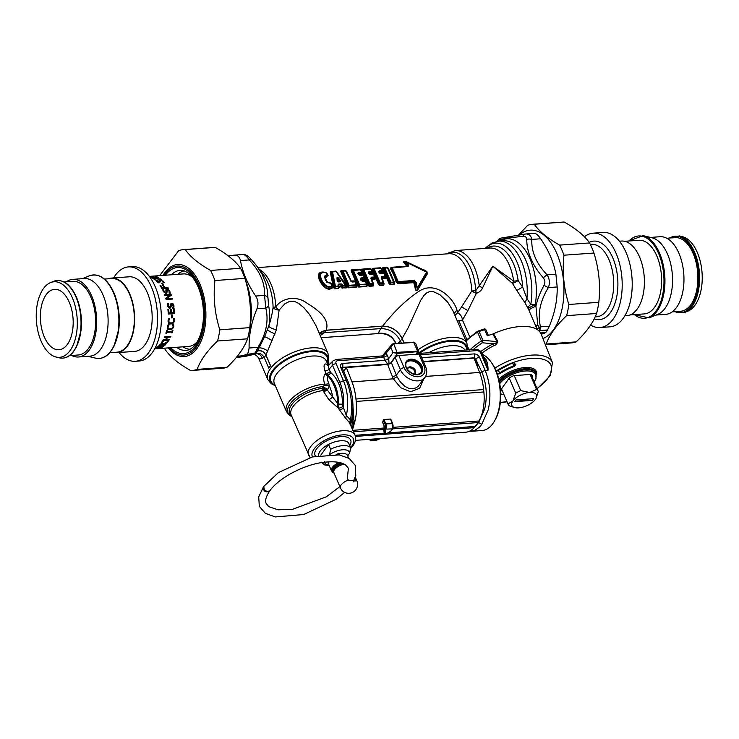 <?xml version="1.0" encoding="UTF-8"?>
<svg xmlns="http://www.w3.org/2000/svg" width="739" height="739" viewBox="0 0 739 739"><rect width="100%" height="100%" fill="white"/><g stroke="black" fill="none" stroke-linecap="round" stroke-linejoin="round"><path stroke-width="1.11" d="M319.636 334.12L324.319 332.679L380.899 328.578C389.592 328.763 396.095 332.883 400.409 340.947L398.219 343.219M395.661 343.404L395.337 342.841L395.577 343.404M452.896 310.713L447.797 302.269L439.844 294.667L433.063 291.536L429.895 291.508L426.966 292.681L424.131 295.231L420.768 300.256L408.242 327.645L402.173 338.471L404.039 342.794M418.643 353.464A122.305 8.711 -176 0 1 418.256 353.445L417.988 353.519M482.197 353.667C480.729 350.803 478.429 349.371 475.279 349.353A2.984 1.607 85.8 0 1 476.72 350.619A3.325 2.356 -144.3 0 1 480.683 353.131A2.984 1.358 156.7 0 1 482.197 353.667L485.754 362.202L488.026 370.184C488.137 365.491 487.269 361.593 485.421 358.48L484.128 357.251A41.606 22.419 85.8 0 0 483.777 356.955L483.518 356.743M478.161 422.237L481.754 424.343L479.537 427.124L474.475 430.615L469.413 431.262M479.842 373.001L481.8 371.856L478.05 364.309L476.988 365.685M481.754 424.343L488.239 409.785C491.223 396.104 490.188 382.968 485.154 370.396L479.509 357.288A2.984 1.358 156.7 0 0 475.814 359.117L475.131 360.281L474.65 359.727M350.803 448.277L353.371 445.137C355.764 441.395 356.327 438.107 355.08 435.262L349.362 422.523L350.498 419.872L346.351 415.623C348.836 403.189 347.866 391.541 343.441 380.687L346.323 380.474C351.394 393.083 352.789 406.21 350.498 419.872L350.711 424.084L350.101 424.907M349.362 422.523L345.603 418.163L346.351 415.623L343.506 407.91A2.984 1.358 -23.3 0 1 339.21 409.563L345.603 418.163M337.483 407.374L338.536 408.002L338.499 404.094C338.536 391.291 335.081 381.758 328.144 375.514L325.936 373.306L325.215 373.934A5.958 4.924 -120.1 0 0 327.58 375.781C326.934 377.509 327.349 380.105 328.837 383.578L329.335 385.841L327.331 390.035L337.972 403.882A28.636 24.47 -73.6 0 1 338.499 404.094L342.443 404.196C342.406 390.174 338.619 379.744 331.081 372.89L327.58 375.781A31.297 16.858 -94.2 0 1 337.972 403.882A5.958 3.021 115.7 0 0 337.483 407.374L328.883 399.707A5.958 1.423 140 0 0 332.716 396.982A29.551 15.925 85.8 0 0 329.335 385.841A5.958 2.171 -172.9 0 1 324.449 385.13L322.989 386.562L327.682 389.545M323.58 391.531A5.958 2.466 152.2 0 0 327.331 390.035L323.257 388.714A2.984 0.924 -80.5 0 0 323.137 390.626A35.093 26.216 31.5 0 0 323.58 391.531L328.883 399.707M328.199 365.306L326.379 361.075A28.313 12.923 156.7 0 0 295.258 360.41A28.313 12.923 156.7 0 0 274.363 383.476L286.483 411.623L289.466 415.281L291.877 416.62A27.445 12.526 -23.3 0 1 293.355 400.196A27.445 12.526 -23.3 0 1 322.989 386.562L322.703 387.097L327.331 390.035L322.518 390.608A25.338 11.565 156.7 0 0 290.713 413.193A25.338 11.565 156.7 0 0 291.138 414.902L310.038 457.57M352.023 418.551A5.958 3.917 167.4 0 1 352.337 418.385A25.477 17.625 11 0 1 352.558 419.161L353.538 417.073M351.071 422.847L352.558 419.161M475.048 360.734A37.246 20.978 -92.8 0 1 478.05 364.309L475.814 359.117L473.985 358.092M323.257 388.714L322.056 388.391A2.984 1.367 -97.9 0 0 322.518 390.608M322.703 387.097L322.056 388.391A26.207 11.963 156.7 0 0 295.443 400.584A26.207 11.963 156.7 0 0 291.609 415.992M350.674 424.214C354.471 409.822 353.519 395.42 347.829 381.001A2.984 1.358 -23.3 0 0 346.323 380.474L340.679 367.366A2.984 1.358 -23.3 0 1 342.185 367.902L347.829 381.001A2.984 1.358 -23.3 0 1 347.838 381.028M389.01 364.179L389.102 363.985A2.984 2.226 15.8 0 0 388.132 364.059L342.804 367.348L342.841 363.431C340.67 363.819 339.94 365.131 340.679 367.366M342.342 368.262L342.804 367.348L342.092 367.745M339.875 382.368L343.441 380.687L336.097 363.634A2.984 1.358 156.7 0 0 332.532 365.315L339.875 382.368C343.108 390.1 344.319 398.607 343.506 407.91L342.831 406.348A2.984 1.358 -23.3 0 1 338.536 408.002L339.21 409.563M388.03 364.438L384.964 360.373L342.841 363.431M336.097 363.634A3.325 2.356 -144.3 0 1 337.723 360.715L383.68 357.38L387.365 355.542A5.958 3.353 -92.8 0 0 385.878 353.501L390.839 347.533L391.772 344.586L393.416 343.57L390.839 347.533L393.009 352.568L417.655 351.154L416.214 354.249M389.102 363.985L388.696 358.637L393.009 352.568L397.462 353.436L393.721 343.82L414.339 342.379L415.761 343.635L418.837 351.542L397.554 353.436L397.582 352.614M387.365 355.542L388.696 358.637L384.991 360.42M418.228 350.739L417.711 351.967M421.72 357.704L474.179 353.898A2.984 1.607 85.8 0 1 474.142 357.815L423.355 361.5M352.337 418.385L352.143 417.831M331.081 372.89L330.194 371.643A2.984 1.358 -23.3 0 1 325.936 373.306L324.864 370.812C323.396 365.352 324.024 363.163 326.767 364.253L328.024 365.334M325.215 373.934C323.386 376.447 323.239 379.855 324.744 384.16A5.958 3.168 164.2 0 0 328.837 383.578M286.483 411.623A28.313 12.923 -23.3 0 1 296.616 394.58A28.313 12.923 -23.3 0 1 324.744 384.16L324.449 385.13M388.659 358.544L384.964 360.373L383.68 357.38A2.974 1.746 -91.5 0 0 382.922 356.355L381.924 356.429L382.922 356.355L385.878 353.501L382.553 356.078M471.482 431.29L482.077 430.514A38.751 20.877 -94.2 0 0 494.742 420.611A38.751 20.877 -94.2 0 0 498.899 409.009A38.751 20.877 -94.2 0 0 490.428 361.186A38.751 20.877 -94.2 0 0 482.502 354.387M383.19 355.856L336.273 359.45L333.067 360.844A6.281 4.452 -144.3 0 0 332.532 365.315L329.123 369.158L328.467 366.793L328.837 364.974L327.663 365.306L326.767 364.253M393.453 343.57L391.984 344.337L382.192 356.115M413.618 342.102L417.655 351.154M326.693 361.814A4.471 3.871 -176.1 0 1 327.58 360.281A4.471 3.963 -107.8 0 0 327.026 362.581M327.737 361.269L328.098 360.087A4.471 3.981 -108.3 0 0 328.449 365.232M275.25 385.555A31.297 14.281 -23.3 0 1 290.566 356.845A31.297 14.281 -23.3 0 1 328.098 360.087A120.937 19.177 176.3 0 1 327.58 360.281A30.548 13.939 156.7 0 0 291.351 357.279A30.548 13.939 156.7 0 0 275.065 385.121M466.965 349.963A31.297 14.281 -23.3 0 0 450.707 340.494A31.297 14.281 -23.3 0 0 418.256 353.445L418.246 353.501M258.373 357.658L267.832 379.624A32.784 14.965 -23.3 0 1 292.025 352.909A32.784 14.965 -23.3 0 1 328.061 353.685L315.904 325.483L309.604 314.574L303.978 307.793L298.805 303.47L294.528 301.447L289.919 301.216L284.82 303.84L279.13 310.103L276.414 329.705L265.957 355.016L270.557 365.694A32.784 14.965 156.7 0 0 268.83 368.087L270.557 365.694M264.229 357.408L260.636 358.849L259.13 358.591L258.354 357.63C256.341 355.154 254.604 354.166 253.144 354.665M324.504 461.709C323.506 463.39 322.453 463.556 321.345 462.198M329.566 454.661L330.629 449.303L328.532 444.435A16.397 7.482 156.7 0 0 318.574 455.557M347.718 455.843L349.602 453.21L350.665 447.843A16.397 7.482 156.7 0 0 330.629 449.303M349.187 444.435A16.397 7.482 156.7 0 0 348.965 443.668A16.397 7.482 156.7 0 0 348.568 442.975L350.665 447.843M348.568 442.975A16.397 7.482 156.7 0 0 328.532 444.435L320.8 455.169M340.116 453.515A6.854 3.132 156.7 0 0 339.885 453.534A6.854 3.132 156.7 0 0 336.069 454.476M494.742 420.611L495.398 419.419A37.255 20.073 -94.2 0 0 491.25 362.276L490.428 361.186M514.261 375.597L520.736 390.617L529.697 392.474A13.413 6.124 -23.3 0 1 535.987 398.497A13.413 6.124 -23.3 0 1 535.442 399.346A13.413 6.124 -23.3 0 1 518.639 407.854A13.413 6.124 -23.3 0 1 514.834 407.605A13.413 6.124 -23.3 0 1 512.894 400.981A13.413 6.124 -23.3 0 1 529.697 392.474L536.569 389.471A16.397 7.482 -23.3 0 1 538.177 391.245A16.397 7.482 -23.3 0 1 538.278 391.513L536.006 398.46M530.103 374.451L536.569 389.471M514.834 407.605L509.67 405.988A16.397 7.482 -23.3 0 1 508.062 404.215A16.397 7.482 -23.3 0 1 507.961 403.947L512.894 400.981L515.739 393.148A16.397 7.482 -23.3 0 1 520.736 390.617M509.245 378.082L515.739 393.148M508.062 404.215L501.467 388.899L507.961 403.947M533.66 398.663L515.905 399.956L514.677 401.665L532.431 400.372L533.66 398.663M532.431 400.372A93.89 66.492 35.7 0 0 514.677 401.665M467.722 346.97L469.736 350.12M537.133 388.816L550.324 375.652L552.449 362.618L541.188 334.204A41.726 19.048 -23.3 0 0 501.06 330.702A41.726 19.048 -23.3 0 0 493.523 333.742L497.8 341.307A2.984 1.293 -30.2 0 1 497.171 341.612L482.872 340.319L482.391 342.767A2.984 0.896 -122.6 0 1 481.385 341.012A46.945 21.422 -23.3 0 0 470.133 349.732M531.978 376.844L532.486 376.142A17.136 7.824 156.7 0 0 531.018 374.387L513.734 375.643A17.136 7.824 156.7 0 0 509.439 377.814L500.959 389.601A17.136 7.824 156.7 0 0 501.07 389.841A17.136 7.824 156.7 0 0 502.428 391.356L501.31 389.102M497.8 341.307C497.079 343.866 495.832 345.289 494.049 345.566L493.181 343.82L482.391 342.767A46.252 21.108 -23.3 0 0 473.339 349.501M493.523 333.742A3.011 1.376 -23.3 0 1 492.802 334.019L497.171 341.612C496.303 342.942 494.973 343.672 493.181 343.82A42.114 19.214 -23.3 0 0 480.803 351.598M478.502 330.98L479.057 331.46L484.618 329.696L487.241 335.783L492.802 334.019M512.358 362.59L514.132 366.535A29.597 13.505 156.7 0 0 499.97 373.703L498.141 369.786M513.707 362.692L515.868 364.613A0.6 0.527 -39.9 0 1 515.203 364.512L515.203 364.512A0.6 0.527 -39.9 0 1 515.138 364.41L513.901 365.777A30.197 13.782 156.7 0 0 499.453 373.093L497.338 373.426L497.014 374.156L499.97 373.703M495.86 371.662L512.413 362.877A38.363 17.505 156.7 0 0 496.377 370.987L496.183 371.126M515.203 364.512L513.771 362.803L512.367 362.895M338.074 280.589A41.181 28.405 -113.3 0 1 338.499 281.18L337.926 281.217A41.181 13.644 -79.6 0 0 337.889 280.598L337.64 278.169L338.231 277.762L336.956 277.855A0.896 0.554 175.2 0 1 337.455 278.178L337.64 278.169A43.084 28.331 -115.4 0 1 339.968 281.208L340.568 280.829A42.733 28.35 -114.6 0 0 338.231 277.762M337.926 281.217A137.731 14.466 179.9 0 1 337.64 281.374A43.084 15.593 -77.1 0 0 337.455 278.178L337.889 280.598M338.074 281.337A138.193 14.595 179.7 0 1 337.825 281.485L337.64 281.374A0.896 0.49 178 0 0 337.178 281.079A42.733 15.316 -77.9 0 0 336.956 277.855M337.178 281.079L338.222 281.938A0.896 0.48 85.8 0 0 337.825 281.485L339.968 281.208A137.731 14.854 -0.4 0 1 338.499 281.18M338.444 281.31A138.193 14.595 -0.3 0 0 339.764 281.337A0.896 0.48 85.8 0 1 340.171 281.799L340.568 280.829M337.982 284.968L338.979 285.956A287.951 231.732 -64.3 0 0 338.619 284.718L338.425 285.171A40.479 17.311 -82.3 0 1 338.508 286.252L338.12 286.63A0.896 0.48 -94.2 0 0 338.074 286.067A40.109 16.831 -83.1 0 0 337.982 284.968L338.554 284.109A0.896 0.48 -94.2 0 1 338.619 284.718L341.289 284.524A0.896 0.48 -94.2 0 0 341.233 283.915L342.286 284.663A40.109 25.375 -107.1 0 1 342.794 285.725L345.436 285.531L336.162 271.629L343.718 281.494L345.436 285.531A0.896 0.48 -94.2 0 1 345.482 286.095L345.806 285.476A167.531 135.579 115.7 0 1 346.258 286.372L346.221 287.951L342.157 287.813A282.686 227.501 -64.3 0 1 342.841 286.289A0.896 0.48 -94.2 0 0 342.794 285.725L342.166 285.984A40.479 25.255 -107.8 0 0 341.649 284.94L342.286 284.663M334.527 288.801L338.527 288.071A282.677 227.492 -64.3 0 0 338.12 286.63L334.656 286.289L331.857 272.035A0.896 0.499 93.9 0 1 332.236 271.666A0.896 0.48 85.8 0 1 332.532 271.887L335.432 286.261L338.508 286.252A282.815 230.005 -63.4 0 1 338.822 287.369L338.554 288.506L334.527 288.801L333.4 287.277L334.046 287.259A167.559 134.387 115.1 0 1 334.656 286.289L335.432 286.261A0.896 0.48 -94.2 0 1 335.488 286.824A168.843 135.884 115.7 0 0 334.499 288.367L330.638 271.407L335.58 271.222A282.677 29.846 -0.3 0 1 335.866 271.398A0.896 0.878 -59.1 0 1 336.328 271.518L336.328 271.518A0.896 0.878 -59.1 0 1 336.504 271.656A0.896 0.896 0 0 0 336.328 271.518L336.328 271.582M340.697 285.827A287.951 231.732 -64.3 0 1 341.289 284.524L341.15 286.03L338.721 286.205A38.28 14.337 -85.4 0 1 338.822 287.369L338.554 288.506M341.048 286.095L341.15 286.03A38.271 25.837 -105.1 0 1 341.649 287.166A282.825 224.804 -64.7 0 1 342.166 285.984L345.482 286.095A168.825 135.865 115.7 0 1 346.194 287.517L346.258 286.372L343.801 281.642M343.866 281.744L336.522 271.675M339.173 287.517A38.53 14.623 -84.9 0 0 339.09 286.446L340.661 286.326A38.53 25.8 -105.8 0 1 341.122 287.369L346.221 287.951M335.58 271.222L330.86 271.573A282.677 29.846 179.7 0 0 332.236 271.666L335.866 271.398A0.896 0.48 85.8 0 1 336.162 271.629L332.532 271.887A0.896 0.628 -20.5 0 0 331.857 272.035A282.76 26.752 -179.5 0 1 330.795 271.961A0.748 0.536 -23.2 0 1 330.241 272.1L330.638 271.407M341.122 287.369L342.194 288.238M336.494 271.647L346.573 286.326M336.633 271.629L335.349 271.065M330.241 272.1L333.4 287.277M487.019 248.267A41.689 22.456 85.8 0 1 518.141 280.571A5.958 0.656 -8.2 0 1 513.688 281.116L492.802 266.197L475.722 290.723A5.958 0.711 -105.1 0 1 476.35 293.355L467.87 310.648L461.598 306.879L457.598 312.754L456.988 310.149C453.589 298.362 436.518 281.097 420.186 290.538C407.254 298.815 394.746 310.666 382.673 326.102L326.148 330.204C330.324 318.832 317.243 309.456 306.99 303.202C297.078 295.508 282.409 297.337 275.684 306.971A5.967 2.115 41.2 0 0 279.13 310.103A5.958 2.808 6.2 0 1 273.088 307.322C272.488 312.532 271.056 318.795 268.793 326.111C270.104 319.738 270.031 312.782 268.562 305.262A5.958 3.39 167.9 0 1 265.8 308.117L264.534 295.388C265.125 283.148 260.036 271.333 249.265 259.934A5.958 1.201 137.6 0 1 251.214 259.334A5.958 1.201 137.6 0 1 251.26 259.407L256.701 265.901L251.214 259.334C247.934 255.749 245.182 254.142 242.937 254.502L233.903 255.177C237.367 254.853 239.547 256.645 240.443 260.571L249.265 259.934C246.604 256.119 244.424 254.327 242.725 254.539L242.937 254.502M461.598 306.879L471.833 290.944A5.958 1.663 -152.9 0 0 476.35 293.355C479.417 292.219 481.495 290.39 482.585 287.868A5.958 2.42 30.9 0 1 479.214 285.734A39.943 21.523 85.8 0 0 455.15 250.576L489.902 248.055A39.943 21.523 85.8 0 1 513.688 281.116A5.958 1.663 -44.2 0 0 512.441 283.351L516.773 290.464L522.63 287.083L526.953 298.528L530.787 304.403A5.958 3.501 -23.9 0 0 528.413 309.041A62.464 33.273 61.3 0 1 528.653 309.595A62.464 33.273 61.3 0 1 528.653 309.604A62.464 33.273 61.3 0 1 528.699 309.706L537.271 329.603M328.125 275.379L325.308 277.744L327.072 281.845L331.829 283.979A37.227 18.909 84.4 0 1 332.689 286.806L332.541 287.804C329.862 289.919 326.98 289.512 323.867 286.612C319.811 282.178 318.066 278.123 318.62 274.428C319.47 272.091 321.918 271.462 325.964 272.543L326.832 273.199A37.227 18.946 84.3 0 1 328.125 275.379L327.58 274.954A0.896 0.49 151.1 0 0 327.128 274.779L324.199 276.321L326.721 282.178L328.393 282.704L325.372 280.118L324.707 276.839A0.896 0.665 -163.1 0 0 324.199 276.321M357.066 285.901L355.468 281.919A38.761 20.923 85.9 0 1 356.346 284.838L355.976 285.337A207.465 166.959 115.7 0 1 356.512 286.769L348.318 287.36L347.219 286.612L340.734 271.555L341.196 270.816A207.465 21.902 -0.3 0 0 342.711 270.899L342.342 271.398L348.383 285.42A206.366 164.621 -64.8 0 0 347.81 286.501L341.279 271.333L341.196 270.816L344.984 270.363L346.406 271.148L351.274 281.014L354.323 280.894L355.865 281.901L357.066 285.901L356.54 287.203L356.725 285.854A206.375 167.504 116.3 0 0 356.346 284.838L349.094 285.263L343.007 271.13L345.658 270.936L350.886 281.005L346.129 271.121A0.896 0.545 147 0 0 345.658 270.936A0.896 0.48 85.8 0 0 345.372 270.705A0.896 0.887 -39.3 0 1 346.064 271.028L346.064 271.028A0.896 0.887 -39.3 0 1 346.12 271.102A0.896 0.896 0 0 0 346.064 271.028L345.917 270.853M347.219 286.612L348.355 287.794L356.54 287.203M358.711 274.141L358.942 274.575A0.6 0.591 -156.9 0 0 359.459 274.871L358.923 274.557A0.6 0.591 162.5 0 0 359.459 274.871L358.35 273.467A0.896 0.48 152.2 0 0 357.888 273.301A38.446 20.387 -94.6 0 1 358.498 274.492L358.951 274.659A38.714 20.877 -94.1 0 0 358.35 273.467L361.759 272.977A0.896 0.462 -29.4 0 0 362.064 272.312A38.761 20.923 -94.1 0 0 361.814 271.887A38.761 20.923 -94.1 0 0 360.706 270.068A0.896 0.545 147 0 0 360.235 269.874A38.446 20.359 -94.6 0 1 361.602 272.137A0.896 0.48 -94.2 0 1 361.759 272.977L362.036 273.476L362.433 272.987L362.064 272.312A0.896 0.499 150.9 0 0 361.602 272.137L358.489 272.368A0.896 0.48 85.8 0 1 358.646 273.208L358.711 274.132L362.036 273.476L362.156 274.151L362.821 273.134L360.983 270.086L359.57 269.31L360.503 269.809M358.498 274.492L359.847 275.333A0.896 0.48 85.8 0 0 359.487 274.991L362.747 274.751A193.544 20.433 -0.3 0 0 362.729 274.631L363.551 275.25A0.896 0.887 170.7 0 0 362.747 274.751A0.896 0.48 85.8 0 1 363.108 275.102L363.551 275.25A38.696 20.868 -94.1 0 1 364.669 277.827L364.798 279.859L365.389 278.705A37.236 19.14 -95.4 0 0 363.911 275.268M351.136 270.807L351.681 270.576A206.375 20.322 0.4 0 0 352.743 270.64A0.896 0.536 -33.3 0 1 353.408 270.372A0.896 0.48 85.8 0 0 353.113 270.151L359.948 269.652A207.465 21.902 179.7 0 0 359.791 269.467L351.598 270.068A207.465 21.902 -0.3 0 0 353.113 270.151L352.743 270.64L358.784 284.663L366.332 284.016A38.446 20.35 -94.6 0 0 365.445 281.069L367.468 285.143L366.913 286.011A207.465 166.959 -64.3 0 0 366.378 284.58A0.896 0.48 -94.2 0 0 366.332 284.016L366.747 284.081A206.375 167.504 -63.7 0 1 367.126 285.097L366.913 286.011L358.729 286.612L357.621 285.864L351.136 270.807L351.376 269.901L358.212 285.744A206.366 164.621 -64.8 0 1 358.784 284.663L366.378 284.58L366.747 284.081A38.761 20.923 -94.1 0 0 365.87 281.171A0.896 0.887 -153.1 0 0 365.029 280.58L360.928 280.34L362.341 281.291A0.896 0.48 85.8 0 0 361.925 280.811L361.944 280.737A0.6 0.591 19 0 1 361.389 280.367A0.6 0.582 -179.6 0 0 361.916 280.728L361.066 278.649A0.896 0.48 -94.2 0 0 360.965 277.938L360.872 279.102L364.327 278.409L364.225 277.698A38.446 20.396 -94.6 0 0 363.108 275.102L359.847 275.333M362.341 281.291L365.445 281.069A0.896 0.48 85.8 0 0 365.029 280.58L366.276 281.153L367.468 285.143M357.621 285.864L358.757 287.037L366.941 286.446M369.121 273.393L369.343 273.818A0.6 0.591 -156.9 0 0 369.86 274.114L369.324 273.799A0.6 0.591 162.5 0 0 369.86 274.123L368.752 272.719A0.896 0.48 152.2 0 0 368.299 272.543A38.446 20.387 -94.6 0 1 368.9 273.744L369.352 273.901A38.714 20.877 -94.1 0 0 368.752 272.719L372.16 272.229A0.896 0.462 -29.4 0 0 372.465 271.555A38.761 20.923 -94.1 0 0 372.225 271.13A38.761 20.923 -94.1 0 0 371.107 269.31A0.896 0.545 147 0 0 370.645 269.125A38.446 20.359 -94.6 0 1 372.003 271.389A0.896 0.48 -94.2 0 1 372.16 272.229L372.438 272.719L372.844 272.229L372.465 271.555A0.896 0.499 150.9 0 0 372.003 271.389L368.89 271.61A0.896 0.48 85.8 0 1 369.057 272.451L369.112 273.375L372.438 272.719L372.558 273.393L373.223 272.377L371.394 269.338L369.971 268.553L370.996 269.172M368.9 273.744L370.248 274.585A0.896 0.48 85.8 0 0 369.888 274.234L373.149 273.993A193.544 20.433 -0.3 0 0 373.13 273.883L373.962 274.492A0.896 0.887 170.7 0 0 373.149 273.993A0.896 0.48 85.8 0 1 373.509 274.345L373.962 274.492A38.696 20.868 -94.1 0 1 375.07 277.079L375.2 279.102L375.791 277.956A37.236 19.14 -95.4 0 0 374.313 274.52M373.703 284.691L372.022 279.333L370.839 278.224L371.375 277.18A0.896 0.48 -94.2 0 1 371.468 277.892L371.274 278.354A38.742 20.904 -94.1 0 1 372.973 283.628A206.375 167.504 -63.7 0 1 373.352 284.644L373.177 285.993L373.703 284.691L371.468 277.892L374.728 277.661L374.627 276.949A38.446 20.396 -94.6 0 0 373.509 274.345L370.248 274.585M369.158 286.289L369.13 285.854A207.465 166.959 -64.3 0 1 369.943 284.321A0.896 0.48 -94.2 0 0 369.897 283.758L369.186 283.905L369.943 284.321L372.604 284.127A0.896 0.48 -94.2 0 0 372.558 283.564L372.604 284.127A207.465 166.959 -64.3 0 1 373.149 285.559L369.13 285.854L361.999 269.31A207.465 21.902 -0.3 0 0 363.514 269.393L363.145 269.883L369.186 283.905A206.366 164.621 -64.8 0 0 368.622 284.986L368.022 285.106L369.158 286.289L373.177 285.993M368.022 285.106L361.537 270.049L361.777 269.144L369.971 268.553M379.726 272.266L382.839 271.961L382.959 272.645L379.948 272.857L379.726 272.266L379.744 273.06A0.6 0.591 -156.9 0 0 380.262 273.365L379.726 273.042A0.6 0.591 162.5 0 0 380.262 273.365L379.153 271.961A0.896 0.48 152.2 0 0 378.701 271.795L379.301 270.853L382.405 270.631A38.446 20.359 -94.6 0 0 381.047 268.368L374.211 268.867L380.299 283L382.959 282.806A38.446 20.369 -94.6 0 0 381.241 277.476L381.777 276.423A0.896 0.48 -94.2 0 1 381.869 277.134L381.241 277.476M380.659 273.827A0.896 0.48 85.8 0 0 380.299 273.476L383.55 273.245A193.544 20.433 -0.3 0 0 383.532 273.125L384.363 273.744A0.896 0.887 170.7 0 0 383.55 273.245A0.896 0.48 85.8 0 1 383.911 273.587L380.659 273.827L379.31 272.987A38.446 20.387 -94.6 0 0 378.701 271.795M384.104 283.942L381.869 277.134L385.13 276.903L385.472 276.321L386.192 277.199L385.61 278.344L385.536 277.781L382.045 278.409L381.675 277.596A38.742 20.904 -94.1 0 1 383.375 282.88A206.375 167.504 -63.7 0 1 383.763 283.887L383.578 285.236L384.104 283.942L382.045 278.409M378.433 284.349L371.948 269.292L372.179 268.396L379.532 285.097L383.55 284.811A207.465 166.959 -64.3 0 0 383.005 283.37A0.896 0.48 -94.2 0 0 382.959 282.806L383.005 283.37L379.587 283.148A206.366 164.621 -64.8 0 0 379.024 284.229L378.433 284.349L379.56 285.531L383.578 285.236M371.948 269.292L372.493 269.061A206.375 20.322 0.4 0 0 373.546 269.135L373.925 268.636A207.465 21.902 -0.3 0 1 372.41 268.553L380.373 267.795L381.795 268.58L383.624 271.619L382.959 272.645M388.271 268.109L394.755 283.166L394.229 284.469L394.414 283.111A206.375 167.504 116.3 0 0 394.035 282.104L390.959 282.224L384.871 268.091L387.522 267.897L393.61 282.03A0.896 0.48 -94.2 0 1 393.665 282.594L394.035 282.104L389.102 269.911L394.755 283.166M390.22 284.755L390.183 284.321A207.465 166.959 -64.3 0 1 391.005 282.788A0.896 0.48 -94.2 0 0 390.959 282.224L390.247 282.381L391.005 282.788L393.665 282.594A207.465 166.959 115.7 0 1 394.201 284.035L390.183 284.321L383.061 267.777A207.465 21.902 -0.3 0 0 384.576 267.86L384.206 268.359L390.247 282.381A206.366 164.621 -64.8 0 0 389.675 283.462L389.083 283.573L390.22 284.755L394.229 284.469M389.083 283.573L382.599 268.516L382.839 267.62L386.848 267.324M406.709 266.308L404.362 262.945C402.986 261.772 403.337 261.357 405.406 261.698M424.158 269.947L426.542 271.324L427.512 273.569L417.627 290.076C416.168 291.148 415.336 290.455 415.152 288.016L413.646 282.076L397.988 283.213L397.998 283.776L413.664 282.64M392.095 267.37A0.896 0.48 85.8 0 1 392.113 267.37L391.541 268.368L397.12 281.337L396.122 282.002L397.998 283.776M391.18 267.49L390.395 268.728L391.541 268.368A0.896 0.527 -32.4 0 1 392.326 267.998L408.122 266.465L408.667 264.968A38.446 21.034 -93.7 0 0 406.552 262.373L426.56 272.137L417.701 287.166L417.008 286.649A38.446 21.052 -93.7 0 0 416.149 282.353L414.145 280.46L398.497 281.596A0.896 0.48 -94.2 0 1 398.524 282.307L397.12 281.337L398.497 281.596M417.008 286.649L416.168 286.778A150.858 4.489 105.3 0 0 415.854 287.914C415.78 290.307 416.288 290.926 417.378 289.78A152.28 1.312 106 0 0 418.006 287.582L416.168 286.778A38.604 20.831 -94.1 0 0 415.3 282.538L414.173 281.171L398.524 282.307L397.988 283.213L391.051 268.423L391.134 267.49L392.039 267.379M416.149 282.353L414.985 283.074L413.646 282.076L414.173 281.171A0.896 0.48 -94.2 0 0 414.145 280.46M392.474 267.601A0.896 0.48 85.8 0 0 392.113 267.37L407.743 266.234A0.896 0.48 85.8 0 1 408.122 266.465M379.301 270.853A0.896 0.48 -94.2 0 1 379.458 271.693L379.153 271.961A38.714 20.877 -94.1 0 1 379.763 273.144L379.31 272.987M379.56 285.531L379.532 285.097A207.465 166.959 -64.3 0 1 380.345 283.564A0.896 0.48 -94.2 0 0 380.299 283L379.587 283.148L373.546 269.135A0.896 0.536 -33.3 0 1 374.211 268.867A0.896 0.48 85.8 0 0 373.925 268.636L380.751 268.137A0.896 0.887 -39.3 0 1 381.5 268.534A38.761 20.923 -94.1 0 1 382.626 270.372A38.761 20.923 -94.1 0 1 382.867 270.807A0.896 0.499 150.9 0 0 382.405 270.631A0.896 0.48 -94.2 0 1 382.562 271.472A0.896 0.462 -29.4 0 0 382.867 270.807L382.839 271.961L382.562 271.472L379.458 271.693L379.513 272.617M361.537 270.049L362.082 269.818A206.366 20.322 0.4 0 0 363.145 269.883A0.896 0.536 -33.3 0 1 363.81 269.615A0.896 0.48 85.8 0 0 363.514 269.393L370.35 268.894A0.896 0.887 -39.3 0 1 371.043 269.218L371.043 269.218A0.896 0.887 -39.3 0 1 371.098 269.292M361.777 269.144L370.193 268.71A207.465 21.902 179.7 0 1 370.35 268.894A0.896 0.48 85.8 0 1 370.645 269.125L363.81 269.615L369.897 283.758L372.558 283.564A38.446 20.369 -94.6 0 0 370.839 278.224M358.757 287.037L358.729 286.612A207.465 166.959 -64.3 0 1 359.542 285.078A0.896 0.48 -94.2 0 0 359.496 284.506L353.408 270.372L360.235 269.874A0.896 0.48 85.8 0 0 359.948 269.652A0.896 0.887 -39.3 0 1 360.641 269.975L360.641 269.975A0.896 0.887 -39.3 0 1 360.697 270.049A0.896 0.896 0 0 0 360.641 269.975L360.493 269.8M364.733 280.136L361.353 280.451A38.714 20.877 -94.1 0 0 360.872 279.102L361.62 280.09L364.798 279.859M360.928 280.34A38.446 20.387 -94.6 0 0 360.429 278.982M348.383 285.42L349.141 285.827A0.896 0.48 -94.2 0 0 349.094 285.263L348.383 285.42M350.452 280.903L352.143 282.03A0.896 0.48 85.8 0 0 351.727 281.55L350.914 280.922L351.727 281.55L354.628 281.337A0.896 0.887 -153.1 0 1 355.468 281.919L355.043 281.827A38.446 20.35 85.4 0 1 355.921 284.764A0.896 0.48 -94.2 0 1 355.976 285.337L349.141 285.827A207.465 166.959 -64.3 0 0 348.318 287.36L348.355 287.794M368.89 271.61L368.299 272.543M358.489 272.368L357.888 273.301M326.795 275.157L326.758 275.98L327.58 274.954A38.751 20.914 -94.1 0 0 327.266 274.4A38.751 20.914 -94.1 0 0 326.435 273.014A0.896 0.896 0 0 0 325.917 272.617C322.841 271.897 320.911 272.469 320.116 274.335C319.433 277.79 321.012 281.457 324.846 285.319L325.271 284.848C321.724 281.134 320.227 277.652 320.772 274.4C321.419 272.682 323.146 272.164 325.973 272.83A38.446 20.359 -94.6 0 1 327.128 274.779M323.867 286.612L324.846 285.319C327.349 287.425 329.686 287.794 331.866 286.436A0.896 0.554 -127.9 0 0 331.608 285.919C329.622 287.194 327.516 286.843 325.271 284.848M320.772 274.4A0.896 0.693 15.5 0 0 320.116 274.335L319.156 274.455C318.721 277.993 320.412 281.919 324.227 286.242C327.109 289.069 329.806 289.457 332.31 287.416L331.866 286.436A0.896 0.545 -22.7 0 0 332.033 285.993A38.751 20.914 -94.1 0 0 331.275 283.517L326.721 282.178M332.541 287.804L332.347 286.741A62.418 1.035 68.1 0 1 332.033 285.993L331.608 285.919A38.446 20.359 -94.6 0 0 330.841 283.416M328.181 282.658L331.275 283.517L329.612 282.603A0.896 0.554 67 0 1 330.185 283.037M326.555 277.18L326.758 275.98L324.707 276.839L324.892 277.328L326.601 276.525L327.746 275.231A37.015 18.558 83.9 0 0 327.423 274.668A37.015 18.558 83.9 0 0 327.349 274.538M327.432 274.677L326.435 273.005A0.896 0.536 147.8 0 0 325.973 272.83L325.917 272.617A0.896 0.896 175 0 1 326.426 272.996M325.243 272.46L321.206 272.395L319.156 274.455A0.748 0.591 -167.6 0 1 318.62 274.428M380.262 273.365L384.335 273.633A37.052 18.808 -95.7 0 1 385.832 277.097L385.536 277.781A193.544 155.763 -64.3 0 0 385.13 276.903A0.896 0.48 -94.2 0 0 385.037 276.192L385.472 276.321A38.696 20.868 -94.1 0 0 384.363 273.744L383.911 273.587A38.446 20.396 -94.6 0 1 385.037 276.192L381.777 276.423M415.152 288.016L415.854 287.914L414.985 283.074L414.265 283.222M417.701 287.166L418.006 287.582L427.133 273.024A0.748 0.508 -150.1 0 0 427.512 273.569M417.627 290.076L427.133 273.024L426.477 271.49M426.385 271.296L427.133 273.024M405.295 261.717L403.79 261.56L404.963 262.613A150.867 73.78 40.3 0 1 405.822 262.761L406.986 261.985L426.366 271.287L427.022 272.811A0.896 0.628 -149.2 0 0 426.56 272.137M406.93 261.957L404.372 261.504M406.875 266.345L407.891 265.347A38.604 20.84 -94.1 0 0 405.822 262.761A0.896 0.619 -42.5 0 1 406.552 262.373M406.736 265.735A0.748 0.471 -36.7 0 0 407.374 265.421L404.963 262.613A0.748 0.527 -44.4 0 1 404.362 262.945M392.113 267.37L407.762 266.234L407.891 265.347A0.896 0.563 -36 0 1 408.667 264.968M407.743 266.234L407.891 265.347L407.826 266.225L406.93 266.345M382.599 268.516L383.144 268.294A206.375 20.322 0.4 0 0 384.206 268.359A0.896 0.536 -33.3 0 1 384.871 268.091A0.896 0.48 85.8 0 0 384.576 267.86L387.236 267.666A0.896 0.887 -39.3 0 1 387.929 267.989L387.929 267.989A0.896 0.887 -39.3 0 1 387.984 268.063L389.102 269.911L387.984 268.072A0.896 0.545 147 0 0 387.522 267.897A0.896 0.48 85.8 0 0 387.236 267.666A207.465 21.902 -0.3 0 0 387.079 267.49L382.839 267.62M383.624 271.619L382.7 270.511M382.774 270.64L381.509 268.543A0.896 0.545 147 0 0 381.509 268.543A0.896 0.896 0 0 0 381.453 268.46L381.296 268.285M381.509 268.543A0.896 0.545 147 0 0 381.047 268.368A0.896 0.48 85.8 0 0 380.751 268.137A207.465 21.902 179.7 0 0 380.594 267.961L381.398 268.414M383.245 272.867L379.744 273.06M385.61 278.344L382.423 278.575L382.266 278.012M375.791 277.956L375.43 277.846A37.052 18.808 -95.7 0 0 373.934 274.391L369.86 274.114M373.223 272.377L372.299 271.268M372.558 273.393L369.546 273.615L369.324 273.024M372.844 273.615L369.343 273.818M375.2 279.102L372.022 279.333L371.865 278.779L375.135 278.538A193.544 155.763 -64.3 0 0 374.728 277.661A0.896 0.48 -94.2 0 0 374.627 276.949L371.375 277.18M361.944 280.737L365.066 280.515L366.276 281.153M365.389 278.705L365.02 278.603A37.052 18.808 -95.7 0 0 363.533 275.139L359.459 274.871M362.821 273.134L361.898 272.026M362.156 274.151L359.136 274.372L358.923 273.772M362.443 274.372L358.942 274.575M340.734 271.555L341.279 271.333A206.366 20.322 0.4 0 0 342.342 271.398A0.896 0.536 -33.3 0 1 343.007 271.13A0.896 0.48 85.8 0 0 342.711 270.899L345.372 270.705A207.465 21.902 179.7 0 0 345.215 270.529L345.926 270.862M355.865 281.901L354.323 280.894M351.274 281.014L347.321 273.088M331.275 283.517L331.478 283.896A37.005 18.512 84 0 1 332.347 286.741L332.689 286.806M329.612 282.603L330.084 282.547M331.22 283.388L331.829 283.979M328.282 282.677L329.206 282.575A0.748 0.471 -113.4 0 1 328.735 282.243M325.372 280.127L324.892 277.328A0.748 0.536 15.9 0 0 325.308 277.744M485.274 248.387A44.451 23.953 85.8 0 1 522.63 287.083L518.141 280.571A5.958 1.108 -31.8 0 1 512.441 283.351L492.802 266.197L482.585 287.868M500.118 241.034A47.943 25.828 85.8 0 1 527.701 254.161A47.943 25.828 85.8 0 1 535.23 304.801A5.958 1.229 -23.6 0 0 528.413 309.041L524.967 302.768L526.953 298.528A46.197 24.895 85.8 0 0 498.853 241.126L491.934 243.066L485.154 248.396M498.853 241.126L503.471 240.794A46.197 24.895 85.8 0 1 530.787 304.403A5.958 2.088 9.7 0 1 535.23 304.801A58.575 32.858 56.5 0 1 535.941 306.297L537.761 324.966L535.997 326.656M537.142 329.298L539.23 327.377L537.761 324.966L535.599 325.733M352.143 282.03L355.043 281.827A0.896 0.48 85.8 0 0 354.628 281.337L351.413 281.106M268.562 305.262L267.37 290.464L265.892 283.508L262.105 274.289L256.701 265.901L263.195 274.492A39.001 21.015 -94.2 0 1 273.088 307.322L275.684 306.971A37.255 20.073 85.8 0 0 259.398 269.467M529.041 310.509A5.958 1.367 157.3 0 1 535.941 306.297C537.188 300.043 539.895 293.032 544.043 285.263C545.354 282.631 545.114 280.173 543.313 277.882C532.339 265.144 526.815 252.322 526.741 239.408C526.593 237.182 525.327 236.138 522.944 236.277L505.531 238.327L497.837 240.406L497.098 241.348M267.73 351.117A5.958 2.014 23.1 0 0 259.103 347.829L257.495 350.822C261.006 349.99 263.832 351.385 265.957 355.016M276.414 329.705A5.958 1.58 17 0 1 268.793 326.111L264.617 336.651L259.103 347.829A5.958 0.813 -149.4 0 1 257.929 347.376L256.091 351.154L257.495 350.822M516.773 290.464L524.967 302.768M467.87 310.648L462.475 320.015C462.069 316.735 460.443 314.324 457.598 312.754L454.975 315.535M469.755 336.901L462.475 320.015L457.349 321.04M539.719 330.555L539.23 327.377A5.958 3.39 167.9 0 0 540.495 326.86L539.867 330.545L538.713 330.702M538.907 330.887L547.46 330.167A97.446 44.469 -23.3 0 1 545.742 332.559L540.569 332.938M319.257 333.243L326.148 330.204M402.173 338.471C397.868 330.407 391.365 326.287 382.673 326.102M255.777 353.214L254.502 354.221A5.958 5.884 -110.3 0 1 254.133 354.369L254.133 354.369A5.958 5.884 -110.3 0 1 252.655 354.711L237.256 356.3M262.336 358.627A5.958 5.478 67.3 0 0 254.632 354.166L254.502 354.221M254.373 353.547L252.655 354.711L245.847 356.216A5.958 5.09 -99.5 0 0 246.253 356.17L236.138 357.658M256.091 351.154L257.486 350.997C260.987 350.175 263.805 351.57 265.938 355.163L270.474 365.703M248.637 351.866L246.909 354.249L255.768 353.39C259.269 352.568 262.086 353.963 264.211 357.547L268.756 368.096M539.867 330.545L547.488 330L549.317 326.222C554.841 312.92 557.465 299.831 557.178 286.963L555.913 274.234L547.1 274.871C549.64 278.852 550.056 283.092 548.356 287.6A5.958 0.813 -149.4 0 1 544.043 285.263M522.944 236.277A5.958 3.307 82.8 0 1 525.124 234.041A5.958 3.307 82.8 0 1 525.281 234.023C528.782 233.681 530.962 235.482 531.831 239.418C531.23 251.648 536.32 263.463 547.1 274.871A5.958 1.201 137.6 0 0 543.313 277.882M555.913 274.234C553.714 262.206 548.624 250.382 540.643 238.78L531.831 239.418A5.958 3.778 -178.9 0 0 526.741 239.408M525.281 234.023L500.672 238.161A5.958 5.884 69.7 0 0 497.837 240.406M545.77 332.384L544.033 333.557L541.17 334.139M267.832 297.882A5.958 3.778 -178.9 0 0 264.534 295.388L255.712 296.025C258.216 300.006 258.632 304.246 256.978 308.754C251.445 322.047 248.821 335.137 249.117 348.014L248.461 351.709M500.672 238.161L497.412 240.775M246.909 354.249L243.833 355.348M249.44 329.973A49.328 26.576 -94.2 0 0 245.468 280.275M319.313 333.381L321.816 331.469L326.038 330.296L382.617 326.185C391.319 326.37 397.813 330.49 402.127 338.554L403.956 342.804M540.643 238.78C538.01 234.984 535.83 233.182 534.103 233.385L525.734 233.977M255.712 296.025C247.741 284.413 242.651 272.599 240.443 260.571M228.36 255.971L233.903 255.177M498.733 239.297L497.024 241.357M402.127 338.554L400.409 340.947L401.286 342.998M320.255 335.571L324.356 332.679M380.945 328.495C379.033 331.358 378.377 332.947 378.987 333.252L379.828 333.446C387.587 333.705 392.751 336.836 395.337 342.841M353.519 417.775A56.931 25.939 156.6 0 0 352.956 418.329M423.549 379.375L419.65 388.261L410.514 391.762L400.677 387.698L393.388 378.821L397.019 376.761L400.242 381.795L404.87 386.358L408.824 388.381L412.057 388.825L415.595 387.993L418.108 386.377L424.98 377.389C427.059 374.331 427.271 370.784 425.627 366.756A2.984 1.358 156.6 0 0 424.121 366.23L418.856 354.055A2.984 1.358 -23.4 0 1 420.371 354.581L425.627 366.756M388.372 432.86L475.186 426.431A38.751 20.904 -94.2 0 0 477.976 422.56L478.9 420.99A34.068 18.373 85.8 0 0 483.879 391.975L483.629 389.555A38.751 20.904 -94.2 0 0 479.629 372.428L474.013 358.092L423.502 361.824M475.186 426.431L474.115 427.65A34.068 18.373 -94.2 0 1 465.866 432.186L355.505 440.361M397.019 376.761A14.965 11.002 39.8 0 1 396.335 375.209L392.548 376.973A17.93 13.108 39.1 0 0 393.388 378.821L351.976 381.887A38.751 20.904 85.8 0 1 355.976 399.005L483.629 389.555M352.383 428.989L353.999 420.851L354.628 422.311A34.068 18.373 85.8 0 0 356.226 401.425L355.976 399.005M354.628 422.311L352.337 430.366M390.792 419.235L392.631 423.493L392.631 428.592A3.871 2.088 -94.2 0 0 392.585 423.687L385.823 423.863A4.471 2.411 85.8 0 1 385.878 429.516A20.868 11.251 85.8 0 1 385.592 430.107L384.843 429.71A20.267 10.937 85.8 0 0 385.121 429.147A3.871 2.088 85.8 0 0 385.074 424.241L385.823 423.863L383.938 419.521L390.451 419.041L392.326 423.382A4.471 2.411 85.8 0 1 392.391 429.036A20.868 11.251 85.8 0 1 392.104 429.627L390.608 431.327M382.959 422.708L382.636 422.237L382.959 422.708M383.938 419.521L383.292 420.121A34.068 18.373 85.8 0 1 382.636 422.237L383.984 425.368A2.383 1.284 85.8 0 1 384.141 428.075L384.843 429.71L384.548 433.987A0.6 0.573 3.2 0 0 385.241 434.338L390.441 431.447M353.999 420.851L352.364 397.979M351.976 381.887L346.36 367.542L387.661 364.484L391.393 362.59L395.106 357.427L400.362 369.611A14.9 10.549 35.7 0 0 412.38 380.114A14.9 10.549 35.7 0 0 424.98 377.389M344.014 372.142A1.487 0.804 85.8 0 1 344.235 370.488L346.36 367.542M418.856 354.055L398.838 355.533A2.984 1.358 156.6 0 0 395.106 357.427M414.819 373.768A4.619 3.27 35.7 0 0 412.75 368.964A4.619 3.27 35.7 0 0 407.503 368.41A4.619 3.27 35.7 0 0 407.438 368.456M420.796 372.936A8.942 6.328 35.7 0 0 417.369 363.339A8.942 6.328 35.7 0 0 406.875 362.027A8.942 6.328 35.7 0 0 406.33 362.526M414.136 374.183A4.619 3.27 35.7 0 0 415.216 373.343A4.619 3.27 35.7 0 0 413.748 368.271A4.619 3.27 35.7 0 0 408.177 367.468A4.619 3.27 35.7 0 0 407.716 367.948A4.619 3.27 35.7 0 0 407.263 369.241M385.592 430.107L385.241 434.338M384.28 433.377L384.012 431.558A0.6 0.527 172.3 0 1 383.984 431.428L383.984 431.428A0.6 0.527 172.3 0 1 383.984 431.308M384.012 431.558A20.618 2.328 -110 0 0 383.8 430.255L383.772 430.015M385.139 431.844L383.8 430.255L384.141 428.075M263.647 486.715L263.352 487.038C263.352 491.324 265.421 492.71 269.541 491.195L269.652 491.019M263.851 486.354C263.897 490.484 265.864 491.998 269.753 490.899M328.319 461.829A10.429 4.757 156.7 0 0 328.19 462.956A10.429 4.757 156.7 0 0 328.365 463.658L331.506 470.946L334.499 473.228M348.706 458.152L347.524 455.4A10.429 4.757 156.7 0 0 345.205 453.746A10.429 4.757 156.7 0 0 337.418 454.624M345.205 453.746L344.263 453.506A9.542 4.351 156.7 0 0 336.578 454.531M355.441 479.602L355.145 481.043L348.355 480.11A8.942 4.083 156.7 0 0 340.282 487.315A8.942 4.083 156.7 0 0 340.43 487.916A8.942 8.942 0 0 0 356.919 487.768A8.942 8.942 0 0 0 356.854 480.84A8.942 4.083 156.7 0 0 355.441 479.602L354.942 478.151M347.699 476.156L347.561 478.992L348.355 480.11M545.391 344.799L571.284 342.924A60.57 32.636 -94.2 0 0 576.134 341.88C586.396 332.162 593.214 322.694 596.576 313.484A60.57 32.636 -94.2 0 0 598.812 302.297C600.631 285.623 599.006 269.199 593.925 253.034A60.57 32.636 -94.2 0 0 589.583 242.937C584.586 235.723 576.152 228.767 564.254 222.06A60.57 32.636 -94.2 0 0 562.518 222.106L532.542 224.277A60.57 32.636 85.8 0 1 534.279 224.24C539.267 231.446 547.71 238.401 559.599 245.108A60.57 32.636 85.8 0 1 563.949 255.204C562.13 271.878 563.755 288.302 568.836 304.477A60.57 32.636 85.8 0 1 566.601 315.655C556.328 325.372 549.52 334.841 546.158 344.051A60.57 32.636 85.8 0 1 545.216 344.365M542.916 338.545A54.889 29.569 -94.2 0 0 561.538 268.22A54.889 29.569 -94.2 0 0 519.646 234.753M518.667 234.882L527.692 225.321A60.57 32.636 85.8 0 1 532.542 224.277M596.576 313.484L566.601 315.655M568.836 304.477L598.812 302.297M546.158 344.051L576.134 341.88M593.925 253.034L563.949 255.204M559.599 245.108L589.583 242.937M564.254 222.06L534.279 224.24M159.67 275.638L178.672 250.66A60.57 32.636 85.8 0 1 183.521 249.616A60.57 32.636 85.8 0 1 185.258 249.579C190.246 256.784 198.689 263.74 210.578 270.446A60.57 32.636 85.8 0 1 214.929 280.543C213.109 297.217 214.735 313.641 219.816 329.816A60.57 32.636 85.8 0 1 217.571 340.993C207.308 350.711 200.5 360.179 197.137 369.389A60.57 32.636 85.8 0 1 192.288 370.433A60.57 32.636 85.8 0 1 190.551 370.479C178.653 363.773 170.219 356.808 165.222 349.602A60.57 32.636 85.8 0 1 164.501 348.161M192.288 370.433L222.263 368.262A60.57 32.636 -94.2 0 0 227.113 367.218C237.376 357.5 244.193 348.032 247.556 338.813A60.57 32.636 -94.2 0 0 249.791 327.636C251.611 310.962 249.985 294.538 244.905 278.372A60.57 32.636 -94.2 0 0 240.563 268.275C235.565 261.061 227.122 254.105 215.234 247.399A60.57 32.636 -94.2 0 0 213.497 247.445L183.521 249.616M215.234 247.399L185.258 249.579M197.137 369.389L227.113 367.218M210.578 270.446L240.563 268.275M244.905 278.372L214.929 280.543M219.816 329.816L249.791 327.636M247.556 338.813L217.571 340.993M152.742 278.317L160.825 278.982A36.34 19.583 85.8 0 1 161.379 279.416L153.961 278.548A36.34 19.583 85.8 0 1 155.994 280.016L155.245 280.072A36.34 19.583 -94.2 0 0 152.742 278.317M161.693 283.194L162.469 283.139A36.34 19.583 85.8 0 1 163.781 284.894L163.005 284.949A36.34 19.583 -94.2 0 0 161.693 283.194M166.783 293.152L165.915 293.503L163.217 291.526L162.792 289.725L163.799 289.651A36.34 19.583 85.8 0 1 163.827 289.706L163.919 291.415L165.471 292.626L166.922 289.189L168.538 289.623L169.841 291.138L170.201 293.235L169.139 293.309A36.34 19.583 -94.2 0 0 169.12 293.254L169.139 291.258L167.457 289.993L166.838 293.078M167.457 289.993L166.681 291.027L166.737 293.207M162.792 289.956L163.652 289.891A35.962 19.371 85.8 0 1 163.679 289.947L163.772 291.646L165.314 292.838L166.118 291.739M165.887 290.473L165.998 289.633M171.928 304.246L170.626 307.867L169.536 308.44L167.374 306.057L167.411 303.84L168.418 303.766A36.34 19.583 85.8 0 1 168.437 303.831L168.095 305.937L169.314 307.406L171.605 303.239L173.074 303.812L173.979 305.697L173.813 308.181L172.75 308.255A36.34 19.583 -94.2 0 0 172.741 308.181L173.259 305.817L171.503 304.376M167.393 303.914L168.224 303.858A35.962 19.371 85.8 0 1 168.243 303.923L167.901 306.011L169.425 307.396M171.032 303.387L172.88 303.895L173.785 305.761L173.61 308.228M171.457 315.045L172.233 314.99A36.34 19.583 85.8 0 1 172.215 317.835L171.448 317.89A36.34 19.583 -94.2 0 0 171.457 315.045M168.954 324.633L167.79 326.777L168.15 328.236L170.136 328.873L172.196 328.098L173.12 326.555L172.621 324.495A36.34 19.583 -94.2 0 0 172.63 324.43L173.647 324.356L173.85 326.509L172.575 328.781L169.924 329.797L167.698 329.141L167.263 326.971L168.141 324.754L169.157 324.68A36.34 19.583 85.8 0 1 169.148 324.754L167.984 326.924L168.289 328.356M164.566 336.781L170.921 336.319A36.34 19.583 85.8 0 1 170.598 337.058L167.485 337.289A36.34 19.583 85.8 0 1 166.266 339.718L169.379 339.497A36.34 19.583 85.8 0 1 169.009 340.152L162.645 340.614A36.34 19.583 -94.2 0 0 163.023 339.958L165.518 339.774A36.34 19.583 -94.2 0 0 166.728 337.344L164.234 337.52A36.34 19.583 -94.2 0 0 164.566 336.781M159.393 344.956L165.748 344.494A36.34 19.583 85.8 0 1 165.231 345.002L158.155 346.73L163.642 346.332A36.34 19.583 85.8 0 1 163.18 346.656L156.825 347.118A36.34 19.583 -94.2 0 0 157.518 346.619L163.993 345.011L158.959 345.381A36.34 19.583 -94.2 0 0 159.393 344.956M156.788 348.716L157.315 348.679A36.34 19.583 -94.2 0 0 158.035 348.568L158.682 348.522A36.34 19.583 85.8 0 1 157.564 348.669A36.34 19.583 85.8 0 1 157.167 348.688M155.042 348.124A36.34 19.583 -94.2 0 0 156.206 347.506L156.853 347.459A36.34 19.583 85.8 0 1 156.372 347.727L161.435 347.367A36.34 19.583 -94.2 0 0 161.915 347.09L162.562 347.044A36.34 19.583 85.8 0 1 161.074 347.801L160.428 347.847A36.34 19.583 -94.2 0 0 160.917 347.626L155.855 347.995A36.34 19.583 85.8 0 1 155.366 348.217L154.968 348.245M168.067 340.485L167.679 341.843L165.822 343.21L162.95 343.866L160.945 343.57L161.933 341.824L163.725 341.104A36.34 19.583 85.8 0 1 163.698 341.159L161.952 342.563L161.896 343.45L163.531 343.663L167.088 342.194L167.171 340.901A36.34 19.583 -94.2 0 0 167.199 340.855L168.215 340.781L168.178 341.372L165.942 343.533L163.07 344.189L160.908 343.672M163.55 340.864L161.813 342.259L161.896 343.45M172.279 330.333L172.926 330.278A36.34 19.583 85.8 0 1 172.224 332.772L171.568 332.818A36.34 19.583 -94.2 0 0 171.817 332.014L166.755 332.384A36.34 19.583 85.8 0 1 166.506 333.187L165.859 333.234A36.34 19.583 -94.2 0 0 166.571 330.739L167.217 330.693A36.34 19.583 85.8 0 1 166.996 331.525L172.058 331.155A36.34 19.583 -94.2 0 0 172.279 330.333M169.674 318.721L168.51 320.911L169.028 322.463L171.088 323.072L173.074 322.269L173.85 320.624L173.148 318.463A36.34 19.583 -94.2 0 0 173.148 318.389L174.164 318.315L174.58 320.578L173.526 322.989L170.968 324.07L168.649 323.349L167.993 321.04L168.658 318.712L169.674 318.638A36.34 19.583 85.8 0 1 169.674 318.721L168.714 320.994L169.499 322.777M169.157 323.747L168.649 323.349M174.275 308.874A36.34 19.583 85.8 0 1 174.598 313.604L168.243 314.066A36.34 19.583 -94.2 0 0 167.91 309.336L168.668 309.281A36.34 19.583 85.8 0 1 168.954 313.003L170.691 312.874A36.34 19.583 -94.2 0 0 170.432 309.41L171.189 309.355A36.34 19.583 85.8 0 1 171.448 312.819L173.804 312.652A36.34 19.583 -94.2 0 0 173.526 308.93L174.071 308.911A35.962 19.371 85.8 0 1 174.395 313.585L168.243 314.038M164.603 294.658L170.958 294.196A36.34 19.583 85.8 0 1 171.309 295.184L166.765 298.593L172.252 298.196A36.34 19.583 85.8 0 1 172.483 299.055L166.127 299.517A36.34 19.583 -94.2 0 0 165.758 298.205L169.924 295.11L164.889 295.48A36.34 19.583 -94.2 0 0 164.603 294.658M160.077 285.568L160.825 285.513A36.34 19.583 85.8 0 1 162.321 287.951L164.113 287.822A36.34 19.583 -94.2 0 0 162.691 285.476L163.439 285.42A36.34 19.583 85.8 0 1 164.871 287.767L167.929 287.545A36.34 19.583 85.8 0 1 168.335 288.284L161.98 288.746A36.34 19.583 -94.2 0 0 160.077 285.568M158.996 282.963L157.389 281.236L159.088 282.649A36.34 19.583 85.8 0 1 159.116 282.677L158.22 282.751L156.437 280.912L159.458 281.069L160.271 280.22L163.559 281.3L164.16 282.437L163.264 282.501A36.34 19.583 -94.2 0 0 163.227 282.464L161.924 280.838L160.03 280.996L160.372 281.577A36.34 19.583 85.8 0 1 160.575 281.808L159.873 281.855A36.34 19.583 -94.2 0 0 159.707 281.679L157.878 280.986M156.437 280.912L157.278 280.515L159.319 281.402M159.375 281.393L159.328 280.728M160.732 280.709L160.03 280.996L160.28 281.901M155.366 276.626L156.105 276.58A36.34 19.583 85.8 0 1 158.617 277.587L152.132 277.153L151.772 277.494L153.296 277.901A36.34 19.583 85.8 0 1 153.324 277.919L150.996 277.531L151.523 276.968L157.37 277.384A36.34 19.583 -94.2 0 0 155.366 276.626M151.532 277.282L151.754 277.79M150.996 277.531L151.513 277.347L150.968 277.901M119.034 352.521A47.314 25.495 -94.2 0 0 135.329 361.288L139.144 361.011A47.314 25.495 -94.2 0 0 161.148 311.969A47.314 25.495 -94.2 0 0 132.29 266.622L128.475 266.899A47.314 25.495 -94.2 0 0 115.247 275.425A47.314 25.495 -94.2 0 0 113.612 277.919M153.278 278.631L153.952 278.631M153.961 278.548L153.915 278.899A35.962 19.371 85.8 0 1 155.541 280.044M161.915 283.471L162.368 283.443A35.962 19.371 85.8 0 1 163.476 284.912M165.933 289.762L168.39 289.854L169.693 291.36L170.044 293.438M165.314 292.838L165.961 291.96L165.314 292.838M167.31 290.224L166.681 291.027L167.31 290.224M170.94 303.443L171.411 303.341M171.734 304.339L170.423 307.914L169.333 308.477M172.03 315.008A35.962 19.371 85.8 0 1 172.011 317.779L171.448 317.816M173.443 324.236L173.656 326.361L172.381 328.606L169.739 329.622L167.504 328.966M166.728 337.344L164.363 337.243M169.055 339.524A35.962 19.371 85.8 0 1 168.862 339.866L162.829 340.3M170.644 336.337A35.962 19.371 85.8 0 1 170.432 336.808L167.319 337.03A35.962 19.371 85.8 0 1 166.118 339.441L166.266 339.718M163.993 345.011L159.338 345.002M158.137 346.656L157.398 346.711M165.268 344.522A35.962 19.371 85.8 0 1 165.13 344.66L163.984 344.965M161.813 342.259L161.776 343.127L161.813 342.259M166.977 330.712A35.962 19.371 85.8 0 1 166.811 331.331L166.996 331.525M171.817 332.014L166.571 332.18A35.962 19.371 85.8 0 1 166.33 332.975L165.933 333.003M172.686 330.296A35.962 19.371 85.8 0 1 172.039 332.559L171.642 332.587M173.961 318.25L174.376 320.495L173.323 322.878L170.764 323.959L168.446 323.239M173.526 308.957L174.071 308.911M170.441 309.429L170.986 309.392A35.962 19.371 85.8 0 1 171.245 312.819L171.448 312.819M167.919 309.364L168.464 309.318A35.962 19.371 85.8 0 1 168.751 313.003L168.954 313.003M164.658 294.833L170.792 294.39A35.962 19.371 85.8 0 1 171.125 295.323M165.582 298.362L169.924 295.11M166.765 298.593L172.067 298.344A35.962 19.371 85.8 0 1 172.27 299.073M160.252 285.827L160.714 285.799A35.962 19.371 85.8 0 1 162.192 288.21L164.113 287.822M162.857 285.744L163.319 285.707A35.962 19.371 85.8 0 1 164.732 288.025L167.799 287.804A35.962 19.371 85.8 0 1 168.076 288.302M159.947 281.319L160.649 281.042L160.04 280.986M159.291 280.885L161.961 280.755L164.058 282.751M156.363 281.245L157.204 280.848M157.352 277.596L157.37 277.384A35.962 19.371 85.8 0 1 157.934 277.633M135.329 361.288A47.314 25.495 -94.2 0 0 157.324 312.246A47.314 25.495 -94.2 0 0 128.475 266.899M113.769 352.411A37.403 20.147 -94.2 0 0 117.048 352.669L134.609 351.394A37.403 20.147 -94.2 0 0 151.994 312.634A37.403 20.147 -94.2 0 0 129.196 276.792L111.635 278.067A37.403 20.147 -94.2 0 0 108.421 278.788M117.048 352.669A37.403 20.147 -94.2 0 0 134.443 313.909A37.403 20.147 -94.2 0 0 111.635 278.067M109.797 352.706L117.011 352.18A36.913 19.888 -94.2 0 0 134.175 313.927A36.913 19.888 -94.2 0 0 111.672 278.557L104.458 279.074M71.646 355.468A38.918 20.969 -94.2 0 0 78.417 356.992L89.835 356.161A38.918 20.969 -94.2 0 0 107.922 315.83A38.918 20.969 -94.2 0 0 84.2 278.538L72.782 279.37A38.918 20.969 -94.2 0 0 66.298 281.845M78.417 356.992A38.918 20.969 -94.2 0 0 96.513 316.661A38.918 20.969 -94.2 0 0 72.782 279.37M69.503 355.625L78.279 354.988A36.913 19.888 -94.2 0 0 95.433 316.735A36.913 19.888 -94.2 0 0 72.93 281.365L64.154 282.002M43.444 288.589A37.883 20.406 -94.2 0 0 37.366 328.504A37.883 20.406 -94.2 0 0 55.988 357.02A37.883 20.406 -94.2 0 0 77.124 318.066A37.883 20.406 -94.2 0 0 50.585 282.575A37.883 20.406 -94.2 0 0 43.444 288.589M46.114 294.796A30.281 16.313 -94.2 0 0 41.781 329.206A30.281 16.313 -94.2 0 0 58.963 349.75A30.281 16.313 -94.2 0 0 73.041 318.361A30.281 16.313 -94.2 0 0 54.575 289.346A30.281 16.313 -94.2 0 0 46.114 294.796M584.42 236.813A47.314 25.495 85.8 0 1 593.121 233.164A47.314 25.495 85.8 0 1 621.97 278.511A47.314 25.495 85.8 0 1 599.976 327.553A47.314 25.495 85.8 0 1 590.6 325.058M593.121 233.164L603.135 232.434A47.314 25.495 85.8 0 1 631.993 277.79A47.314 25.495 85.8 0 1 609.989 326.823L599.976 327.553M619.43 241.2L621.416 241.053A37.403 20.147 85.8 0 1 644.223 276.894A37.403 20.147 85.8 0 1 626.829 315.664L624.852 315.802M624.704 241.311L638.949 240.277A36.913 19.888 85.8 0 1 661.451 275.647A36.913 19.888 85.8 0 1 644.288 313.899L630.044 314.934M649.101 317.881A41.846 22.549 85.8 0 0 664.749 275.407A41.846 22.549 85.8 0 0 643.124 235.639L652.26 237.875A38.918 20.969 85.8 0 1 672.361 274.853A38.918 20.969 85.8 0 1 657.812 314.352L649.101 317.881L634.007 314.648M650.44 237.431L660.047 236.729A38.918 20.969 85.8 0 1 683.778 274.03A38.918 20.969 85.8 0 1 665.682 314.361L656.075 315.054M666.818 238.254L675.206 237.644A36.913 19.888 85.8 0 1 697.708 273.014A36.913 19.888 85.8 0 1 680.554 311.267L672.167 311.876M684.877 312.366A38.89 20.951 85.8 0 0 699.417 272.894A38.89 20.951 85.8 0 0 679.326 235.926L682.476 236.702A37.883 20.406 85.8 0 1 702.05 272.7A37.883 20.406 85.8 0 1 687.889 311.147L684.877 312.366L674.31 311.719M452.868 310.648L466.956 343.349A32.784 14.965 156.7 0 0 418.348 349.639M419.521 353.408A30.548 13.939 -23.3 0 1 450.504 341.27A30.548 13.939 -23.3 0 1 466.475 350M474.918 426.736L478.539 422.699L484.673 409.046L483.297 408.464M480.683 353.131L488.026 370.184L485.154 370.396L481.8 371.856C486.567 383.735 487.528 396.132 484.673 409.046M344.162 370.608L343.376 370.664M350.711 424.084A2.984 2.873 10.4 0 0 350.582 424.814M355.08 435.262A25.338 11.565 156.7 0 0 328.994 433.941A25.338 11.565 156.7 0 0 308.117 453.598A25.338 11.565 156.7 0 0 308.542 455.298M342.831 406.348L342.443 404.196M397.462 353.436L390.386 363.505M479.509 357.288C478.327 355.08 476.553 353.953 474.179 353.898M330.194 371.643L329.123 369.158A2.984 1.358 -23.3 0 1 324.864 370.812M336.273 359.45A2.984 1.607 85.8 0 1 337.723 360.715M420.426 354.711L476.72 350.619M464.951 350.11A28.313 12.923 156.7 0 0 428.731 352.734M413.415 342.194L393.785 343.811M415.771 343.663L413.858 342.351M383.68 354.803L383.227 355.819M324.55 462.171A13.413 6.124 156.7 0 0 328.994 465.117M349.602 453.21A13.413 6.124 156.7 0 0 342.878 449.755A13.413 6.124 156.7 0 0 330.102 454.291M349.723 445.654A19.371 8.84 156.7 0 0 333.575 438.042A19.371 8.84 156.7 0 0 315.516 456.175M350.591 447.677A22.355 10.198 156.7 0 0 351.949 445.913A22.355 10.198 156.7 0 0 334.841 436.213A22.355 10.198 156.7 0 0 312.495 456.905M477.764 331.331L477.57 332.162A2.984 1.358 156.7 0 1 479.057 331.46L482.872 340.319A2.984 1.358 156.7 0 0 481.385 341.012L477.57 332.162A46.945 21.422 156.7 0 0 466.013 341.169M500.34 402.422A38.446 17.542 156.7 0 0 506.889 401.499M537.004 388.529A38.446 17.542 156.7 0 0 545.299 360.069A38.446 17.542 156.7 0 0 496.165 371.08M552.449 362.618A40.83 18.632 156.7 0 0 513.189 359.191A40.83 18.632 156.7 0 0 494.834 368.151M536.606 374.775A22.503 10.272 156.7 0 0 514.75 369.777A22.503 10.272 156.7 0 0 498.843 379.356M534.158 381.906L535.997 378.867L535.83 372.613A21.607 9.866 156.7 0 0 515.101 370.932A21.607 9.866 156.7 0 0 499.176 380.816M536.255 373.592A21.607 9.866 156.7 0 0 515.526 371.902A21.607 9.866 156.7 0 0 499.425 381.989M534.066 381.693A20.72 9.45 156.7 0 0 515.877 373.056A20.72 9.45 156.7 0 0 499.721 383.596M500.709 393.822A20.72 9.45 156.7 0 0 503.952 394.663M481.948 353.168A41.412 18.9 -23.3 0 1 494.049 345.566M496.414 371.061L496.857 372.844M512.413 362.877L514.436 362.895M515.868 364.613L514.132 366.535M515.138 364.41L513.854 362.867M484.618 329.696A1.487 0.684 -23.3 0 1 485.957 329.843A1.487 1.487 0 0 0 484.137 329.012L484.618 329.696M338.222 281.938L340.171 281.799M338.554 284.109L341.233 283.915M257.966 267.583L449.016 253.717A37.255 20.073 85.8 0 1 471.833 290.944L475.722 290.723A38.604 20.794 85.8 0 0 446.762 253.874M340.975 270.659L344.984 270.363M351.376 269.901L359.57 269.31M386.192 277.199A37.236 19.14 -95.4 0 0 384.714 273.763M372.179 268.396L380.373 267.795M396.122 282.002A37.255 20.535 -93.5 0 0 390.395 268.728M390.913 267.324L406.579 266.179M391.134 267.49L391.993 267.389M397.979 281.116L392.326 267.998M361.463 279.536L364.733 279.296A193.544 155.763 -64.3 0 0 364.327 278.409A0.896 0.48 -94.2 0 0 364.225 277.698L360.965 277.938M272.155 340.605A5.958 0.471 28.6 0 0 264.617 336.651M275.102 333.945A5.958 0.757 25.2 0 1 267.536 329.954M454.088 313.484L456.988 310.149M539.997 330.712L539.461 331.451M539.941 330.712L539.433 331.423M257.486 350.997L255.768 353.39M265.938 355.163L264.211 357.547M256.1 351.321L254.373 353.713M549.317 326.222L540.495 326.86C537.438 314.186 540.052 301.096 548.356 287.6L557.178 286.963M544.033 333.557L541.013 333.779M249.117 348.014L257.929 347.376C266.234 333.871 268.857 320.791 265.8 308.117L256.978 308.754M236.147 357.648L245.847 356.216M466.854 339.45L458.882 320.929M382.617 326.185L380.899 328.578M326.268 330.278L324.55 332.661M396.159 343.801C392.862 336.3 387.134 332.781 378.987 333.252M395.836 343.589C392.594 336.439 387.051 333.04 379.227 333.4M370.045 439.28A14.9 10.549 35.7 0 0 380.252 438.523M353.575 431.77L383.726 429.535M392.677 428.869L477.976 422.56M352.946 430.32L384.021 428.02M393.111 427.345L478.9 420.99M355.099 435.317L384.215 433.165M355.477 436.426L384.751 434.264M385.666 434.199L474.115 427.65M425.581 376.437L479.629 372.428M356.226 401.425L483.879 391.975M391.393 362.59L396.335 375.209L400.362 369.611A2.984 1.358 156.6 0 1 404.104 367.717A11.926 8.443 35.7 0 0 418.32 376.714A11.926 8.443 35.7 0 0 424.121 366.23M392.548 376.973L387.661 364.484M398.838 355.533L404.104 367.717M407.318 360.42A9.542 6.753 35.7 0 0 412.824 373.934A9.542 6.753 35.7 0 0 422.2 366.562A9.542 6.753 35.7 0 0 407.318 360.42M407.494 361.168A8.942 6.328 35.7 0 0 406.607 362.092C405.36 363.893 405.508 366.174 407.06 368.927C412.279 374.775 416.962 375.975 421.119 372.539A8.942 6.328 35.7 0 0 418.274 362.729A8.942 6.328 35.7 0 0 407.494 361.168M385.121 429.147L392.677 428.879L390.571 431.456L385.324 434.338A0.6 0.6 0 0 1 384.557 434.024L384.252 433.313A0.6 0.527 172.3 0 1 384.215 433.063M384.104 428.186L383.984 425.368M384.095 425.673L382.626 422.542M385.074 424.241L383.292 420.121M384.576 434.061L384.262 433.35A0.6 0.6 0 0 1 384.215 433.193L384.068 427.863M339.183 462.457A10.429 4.757 156.7 0 0 331.331 470.244A10.429 4.757 156.7 0 0 331.506 470.946M341.076 462.937A9.995 4.563 156.7 0 0 332.107 470.965A9.995 4.563 156.7 0 0 334.046 473.089M344.143 464.138A8.942 4.083 156.7 0 0 333.677 471.981A8.942 4.083 156.7 0 0 333.834 472.581L340.43 487.916M333.973 472.905A9.376 4.277 -23.3 0 1 332.901 471.26A9.376 4.277 -23.3 0 1 342.425 463.381M164.021 275.324A44.617 24.036 85.8 0 1 196.269 279.591A44.617 24.036 85.8 0 1 200.583 338.933A44.617 24.036 85.8 0 1 169.286 347.81M168.261 347.884A46.132 24.849 -94.2 0 0 201.387 340.393A46.132 24.849 -94.2 0 0 196.86 278.03A46.132 24.849 -94.2 0 0 163.005 275.398M170.681 347.709A43.158 23.251 -94.2 0 0 199.188 339.755A43.158 23.251 -94.2 0 0 198.357 285.827A43.158 23.251 -94.2 0 0 165.425 275.222M171.328 274.797A40.128 21.616 85.8 0 1 180.196 270.354L184.279 270.917L187.466 272.515C191.53 275.222 195.087 279.998 198.117 286.843C202.44 297.235 204.13 308.579 203.197 320.874C202.329 329.908 200.13 337.196 196.602 342.748C193.267 347.663 189.738 350.212 186.006 350.397A40.128 21.616 85.8 0 1 176.593 347.284M197.174 341.824A36.34 19.583 85.8 0 1 188.593 346.415L157.564 348.669M149.37 276.386L183.337 273.92A36.34 19.583 85.8 0 1 192.482 277.227M184.251 270.908A39.37 21.209 -94.2 0 0 177.739 274.326M183.004 346.822A39.37 21.209 -94.2 0 0 189.941 349.261M110.111 351.976A41.264 22.235 -94.2 0 0 113.871 292.986M95.34 358.082A41.846 22.549 -94.2 0 0 116.623 338.379A41.846 22.549 -94.2 0 0 113.464 292.699A41.846 22.549 -94.2 0 0 89.373 275.841C99.081 272.839 107.266 278.492 113.917 292.792C118.526 303.96 120.171 316.006 118.85 328.92L113.935 346.462L110.074 352.383C105.714 357.408 100.8 359.302 95.34 358.082L88.024 356.29M72.884 352.097A38.308 20.637 -94.2 0 0 76.394 297.318M59.138 357.796A38.89 20.951 -94.2 0 0 78.925 339.478A38.89 20.951 -94.2 0 0 75.988 297.023A38.89 20.951 -94.2 0 0 53.596 281.356C62.639 278.566 70.251 283.813 76.44 297.115C80.727 307.498 82.251 318.685 81.013 330.675L76.45 346.979L73.041 352.272C68.949 357.103 64.321 358.942 59.138 357.796L55.988 357.02M594.211 318.832A39.37 21.209 -94.2 0 0 617.739 279.305A39.37 21.209 -94.2 0 0 589.168 242.364M590.304 244.378L591.376 244.295A36.34 19.583 85.8 0 1 613.527 279.13A36.34 19.583 85.8 0 1 596.632 316.791L595.135 316.902M629.028 240.997A41.264 22.235 85.8 0 1 663.788 275.481A41.264 22.235 85.8 0 1 634.376 314.62M669.691 238.041A38.308 20.637 85.8 0 1 698.466 272.959A38.308 20.637 85.8 0 1 675.03 311.664M466.956 343.349L467.381 349.926M350.6 424.934L350.683 424.214M417.202 354.175L418.828 351.552M333.067 360.844L328.837 364.974M475.279 349.353L417.6 353.547M329.825 364.872C329.058 364.937 328.578 363.533 328.375 360.669L328.061 353.685M267.832 379.624L271.111 383.67L275.342 385.749M329.261 465.736L324.818 464.997L321.585 462.623M530.916 374.396L538.177 391.245M467.676 348.161L468.424 349.852M500.294 402.801L507.019 401.785M500.719 394.173L504.044 394.875M488.368 335.423L485.957 329.843M484.137 329.012L477.477 331.294L465.505 340.744M372.382 271.407L371.107 269.301A0.896 0.896 0 0 0 371.043 269.218L371.006 269.181M361.971 272.155L360.697 270.049M347.395 273.218L346.12 271.111M325.308 280.016L326.906 281.938M406.533 261.828L426.957 271.85M455.15 250.576L446.374 253.902M254.558 354.193L246.253 356.17M321.179 337.705L379.828 333.446M368.059 439.428L370.47 440.158L376.179 440.315L380.428 438.513M353.528 415.706L351.607 427.151M263.352 487.038L258.705 496.922L259.334 506.372L265.384 513.356L275.305 516.94L303.655 514.529L336.116 499.315L344.642 492.377M353.085 481.985L355.773 475.593L355.293 465.431L349.214 458.457L339.256 454.891L312.357 456.942L278.418 472.591L263.841 486.354M269.541 491.195C265.911 496.747 264.821 500.885 266.252 503.601L268.784 506.649L277.975 509.799L292.413 509.347L326.287 496.83L339.875 486.622M269.753 490.908C278.28 478.549 302.537 465.228 322.222 462.494C333.585 461.007 341.464 461.903 345.861 465.191L348.383 468.23L347.552 476.479M355.293 477.2L356.854 480.84M82.389 278.668L89.373 275.841M50.585 282.575L53.596 281.356M643.124 235.639L628.667 241.025M679.326 235.926L668.971 238.097"/></g></svg>
